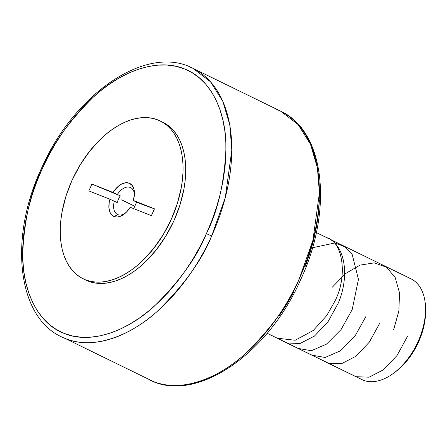 <?xml version="1.0" encoding="UTF-8"?>
<svg xmlns="http://www.w3.org/2000/svg" width="448" height="448" viewBox="0 0 448 448"><rect width="100%" height="100%" fill="white"/><g stroke="black" fill="none" stroke-linecap="round" stroke-linejoin="round"><path stroke-width="0.67" d="M299.88 279.311L300.686 279.569C268.117 354.402 195.373 404.236 149.251 379.714A149.486 90.586 -64 0 0 153.16 381.438L65.548 338.638L153.16 381.438A149.486 90.586 -64 0 0 299.264 278.79L312.894 240.419L319.418 192.92L317.414 167.832L310.486 144.234L298.088 124.533L280.487 111.087L192.875 68.286L210.476 81.732L222.874 101.433L229.802 125.031L231.806 150.119L225.282 197.618L211.652 235.99A149.486 90.586 116 0 1 65.548 338.638A149.486 90.586 116 0 1 61.639 336.913C17.002 316.708 8.848 237.793 41.44 168.426C74.01 93.598 146.759 43.764 192.875 68.286L188.966 66.562A149.486 90.586 116 0 1 192.875 68.286A149.486 90.586 116 0 1 211.652 235.99L206.394 233.638C217.918 211.075 224.448 182.454 225.988 147.762C226.279 114.369 212.43 79.363 184.335 68.863C156.71 57.316 120.154 72.38 94.668 95.805C69.059 120.966 51.582 145.264 42.246 168.689L41.44 168.431L42.246 168.689C30.722 191.251 24.192 219.878 22.652 254.565C22.361 287.958 36.21 322.963 64.305 333.463C91.93 345.01 128.486 329.952 153.972 306.522C179.581 281.361 197.058 257.068 206.394 233.638L211.652 235.99C202.054 260.081 184.083 285.062 157.746 310.934C131.544 335.026 93.951 350.515 65.548 338.638L153.16 381.438C181.563 393.316 219.156 377.826 245.358 353.735C271.695 327.863 289.666 302.882 299.264 278.79L300.686 279.569L299.264 278.79A149.486 90.586 -64 0 0 280.487 111.087L276.578 109.362M409.494 278.163A56.056 33.97 116 0 1 425.55 307.905A56.056 33.97 116 0 1 393.669 373.167A56.056 33.97 116 0 1 363.216 380.19A56.056 33.97 -64 0 0 417.446 342.899A56.056 33.97 -64 0 0 410.962 278.807L316.316 232.574M393.669 373.167L395.634 371.7A52.696 31.931 -64 0 0 425.6 310.358L425.55 307.905M267.148 333.262L363.216 380.19L267.148 333.262M130.222 187.432L130.99 187.802L130.222 187.432A14.946 9.061 -64 0 0 117.426 194.398A14.946 9.061 116 0 1 130.222 187.432A14.946 9.061 116 0 1 130.614 187.6A14.946 9.061 116 0 1 134.434 194.219A14.946 9.061 -64 0 0 130.222 187.432M125.065 213.41A14.946 9.061 116 0 1 117.88 214.637L114.089 216.524A18.312 11.099 116 0 1 109.984 199.254L88.833 190.887L91.918 184.083A199.45 7.476 -155.6 0 0 120.254 195.782L113.07 192.455L114.811 189.93L118.832 185.819L120.994 184.346L125.311 182.784L129.209 183.193L132.233 185.522L134.036 189.51L134.411 194.69L133.314 200.463L154.465 208.835L151.379 215.634L130.228 207.267A18.312 11.099 116 0 1 124.04 214.228A18.312 11.099 116 0 1 114.089 216.524L117.88 214.637A14.946 9.061 116 0 1 117.494 214.463A14.946 9.061 116 0 1 114.341 201.202L117.169 202.586L118.418 199.063L120.254 195.782L91.918 184.083L113.07 192.455A18.312 11.099 116 0 1 126.7 182.7A18.312 11.099 116 0 1 134.45 192.909A18.312 11.099 116 0 1 133.314 200.463L154.465 208.835L136.595 202.25L133.314 200.463L136.595 202.25A199.45 7.476 -155.6 0 0 154.465 208.835L151.379 215.634L130.228 207.267L126.549 212.016L122.304 215.37L117.986 216.933L115.954 216.978L112.442 215.589L109.995 212.386L108.886 207.732L109.256 202.177L109.984 199.254L88.833 190.887L91.918 184.083L113.07 192.455L120.254 195.782L118.418 199.063L117.169 202.586L114.341 201.202A14.946 9.061 -64 0 0 117.88 214.637A14.946 9.061 -64 0 0 125.059 213.41M162.814 122.226L169.551 126.605L173.404 130.379L176.786 134.831L179.665 139.927L182.011 145.611L183.798 151.827L185.013 158.519L185.646 165.626L185.685 173.074L185.136 180.79L183.999 188.703L180.023 204.814L173.902 220.78L165.878 235.995L156.251 249.872L145.404 261.878L139.647 267.03L133.745 271.55L127.747 275.391L121.722 278.516L115.718 280.896L109.799 282.509L104.02 283.338L98.437 283.377L93.1 282.626L88.066 281.086L85.394 279.782L88.066 281.086A87.825 53.222 -64 0 0 173.034 222.662A87.825 53.222 -64 0 0 162.87 122.254L160.199 120.949A87.825 53.222 116 0 1 170.363 221.357A87.825 53.222 116 0 1 85.394 279.782A87.825 53.222 116 0 1 83.098 278.768A87.825 53.222 116 0 1 72.934 178.366A87.825 53.222 116 0 1 157.903 119.935A87.825 53.222 116 0 1 160.199 120.949M41.44 168.431L42.862 169.21M206.394 233.638L211.882 220.511L216.524 207.206L220.282 193.833L223.11 180.538L224.991 167.44L225.904 154.666L225.837 142.335L224.79 130.575L222.779 119.498L219.817 109.206L215.936 99.798L211.17 91.364L205.576 83.989L199.192 77.745L192.091 72.688L184.335 68.863L175.997 66.321L167.166 65.072L157.926 65.134L148.355 66.511L138.555 69.177L128.621 73.119L118.642 78.294L108.718 84.655L98.946 92.131L89.421 100.66L80.226 110.158L71.462 120.534L63.202 131.684L55.53 143.506L48.524 155.882L42.246 168.689L36.758 181.815L32.116 195.126L28.358 208.494L25.53 221.788L23.649 234.892L22.736 247.666L22.803 259.991L23.85 271.751L25.861 282.828L28.823 293.126L32.704 302.534L37.47 310.962L43.064 318.338L49.448 324.587L56.549 329.644L64.305 333.463L72.643 336.006L81.474 337.254L90.714 337.193L100.285 335.821L110.085 333.15L120.019 329.207L129.998 324.033L139.922 317.677L149.694 310.195L159.219 301.666L168.414 292.169L177.178 281.792L185.438 270.642L193.11 258.826L200.116 246.45L206.394 233.638M83.098 278.768L85.77 280.073A87.825 53.222 -64 0 0 88.066 281.086L84.448 279.39M305.368 266.185L310.01 252.874L313.768 239.506L316.602 226.212L318.483 213.108L319.39 200.334M278.925 316.316L286.597 304.494L293.602 292.118M85.394 279.782L90.429 281.322L95.766 282.072L101.349 282.033L107.128 281.204L113.047 279.591L119.05 277.211L125.076 274.086L131.074 270.245L136.976 265.726L142.733 260.574L153.58 248.567L163.206 234.69L171.231 219.475L177.352 203.51L181.328 187.398L182.465 179.486L183.014 171.769L182.974 164.321L182.342 157.214L181.126 150.522L179.34 144.306L176.994 138.622L174.115 133.526L170.733 129.074L166.88 125.3L162.59 122.242L157.903 119.935L152.869 118.401L147.532 117.645L141.949 117.684L136.17 118.513L130.25 120.126L124.247 122.506L118.222 125.63L112.224 129.472L106.322 133.991L100.565 139.143L89.718 151.15L80.091 165.026L72.066 180.242L65.946 196.213L61.97 212.318L60.833 220.231L60.284 227.948L60.323 235.396L60.956 242.502L62.171 249.194L63.958 255.416L66.304 261.094L69.182 266.19L72.565 270.648L76.418 274.417L80.707 277.474L85.394 279.782M109.984 199.254L114.341 201.202L109.984 199.254M133.51 209.048L136.595 202.25L133.51 209.048M267.103 333.306L361.749 379.546A56.056 33.97 -64 0 0 363.216 380.19A56.056 33.97 116 0 1 360.338 378.784M395.595 371.728L401.408 366.778L407.921 359.576L413.694 351.249L418.51 342.121L420.498 337.366L423.539 327.695L425.247 318.125L425.6 310.313M134.999 206.382L121.649 199.858M326.452 237.591C344.826 244.098 350.056 275.162 338.408 302.814L328.009 321.798L314.44 336.106L300.014 343.498L287.067 342.989M312.491 247.727L335.216 242.922L344.826 246.781L352.218 254.554L358.439 279.378L352.212 309.557L341.068 329.554L326.553 344.103L311.366 350.728L298.2 348.432M366.01 316.299L354.861 336.308L340.334 350.857L325.13 357.476L312.004 355.174M379.809 323.042L369.398 342.042L355.93 356.266L341.499 363.703L328.462 363.216M332.321 287.179L345.486 273.599L360.03 265.115L374.304 262.858L386.501 267.198L395.181 277.514L399.487 292.746L398.899 310.918L393.613 329.784M407.411 336.526L397.012 355.51L383.471 369.796L369.062 377.194L356.07 376.701M277.267 338.201L295.17 340.256L313.281 330.456L326.71 315.588L334.93 301.118C347.794 276.433 343.118 241.494 326.424 237.58M280.487 111.087C325.125 131.292 333.284 210.207 300.686 279.574"/></g></svg>
